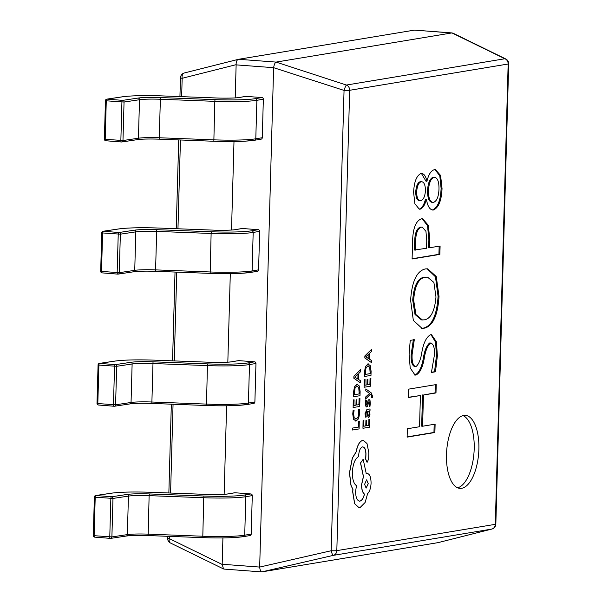 <?xml version="1.0" encoding="UTF-8"?>
<svg xmlns="http://www.w3.org/2000/svg" width="602" height="602" viewBox="0 0 602 602"><rect width="100%" height="100%" fill="white"/><g stroke="black" fill="none" stroke-linecap="round" stroke-linejoin="round"><path stroke-width="0.9" d="M478.883 449.19A36.594 16.043 94.3 0 0 465.421 415.388A36.594 16.043 94.3 0 0 446.488 454.563A36.594 16.043 94.3 0 0 459.951 488.372A36.594 16.043 94.3 0 0 478.883 449.19M457.64 487.801A36.594 16.043 94.3 0 0 474.195 448.844A36.594 16.043 94.3 0 0 463.043 415.606M421.49 218.789L422.627 218.729L428.315 225.306L429.82 239.784L429.602 247.753L440.1 246.015L439.859 254.39L412.099 258.995L412.588 241.342C412.904 228.346 415.869 220.829 421.49 218.789M434.968 169.598L439.791 175.792L441.1 188.434C440.581 200.556 437.684 207.72 432.417 209.932L433.35 210.008C429.851 209.985 427.548 206.373 426.434 199.172C424.982 204.891 422.89 208.224 420.158 209.165L419.323 209.187L414.898 203.815L413.619 192.467C414.063 181.872 416.576 175.506 421.159 173.384C423.861 173.391 425.787 176.032 426.938 181.292C428.616 174.362 431.13 170.486 434.478 169.659L435.427 169.606L440.596 175.445L442.041 188.509C441.514 200.624 438.617 207.788 433.35 210.008L432.605 210.045M421.159 173.384L421.889 173.361M425.313 268.928L427.646 268.808L436.254 276.514L439.024 296.485C437.774 315.478 432.868 326.051 424.305 328.195L421.987 328.316L413.333 320.422L410.609 300.195C411.911 281.397 416.817 270.975 425.313 268.928M437.368 355.85L435.487 371.803L431.423 372.48L434.343 355.428C434.832 347.896 433.568 343.78 430.565 343.072C427.518 345.706 425.403 350.846 424.237 358.483C422.619 367.574 419.85 373.097 415.929 375.046L415.064 375.091L410.195 367.942L409.097 354.209L410.24 340.378L414.304 339.701L412.129 354.367C411.745 361.576 412.972 365.7 415.801 366.738C418.676 364.473 420.678 359.74 421.806 352.539C423.484 342.967 426.382 337.037 430.49 334.75L431.506 334.704L436.442 341.831L437.368 355.85L436.427 355.782L434.554 371.735L435.487 371.803M429.625 342.997L431.152 343.035L429.625 342.997C426.577 345.638 424.47 350.77 423.296 358.408C421.686 367.498 418.917 373.022 414.996 374.978L415.929 375.046M414.387 366.678L415.801 366.738M408.224 397.546L408.457 389.17L436.224 384.565L435.991 392.94L423.462 395.017L422.589 426.231L435.118 424.147L434.885 432.522L407.118 437.127L407.351 428.752L419.541 426.735L420.414 395.522L408.224 397.546M222.921 537.925L222.183 564.262L259.673 567.069L273.617 67.68L236.135 64.873L235.209 97.885M233.99 141.538L231.522 230.017M230.303 273.669L227.827 362.148M226.608 405.793L224.14 494.28M438.015 542.643L261.765 571.9L224.057 569.086L223.5 568.935L222.183 564.262M276.077 62.096L451.936 32.922L414.447 30.115L238.595 59.289L276.077 62.096L346.413 85.04L504.897 58.748A5.23 3.228 -64 0 1 505.763 58.958L452.787 33.065L414.823 30.145M492.225 528.94A5.23 3.492 -104.2 0 1 491.894 529.053A5.23 3.492 -104.2 0 1 491.759 529.083L333.275 555.375A5.23 1.016 -103 0 1 331.19 550.74L344.051 90.413L273.617 67.68M259.673 567.069L331.19 550.74A5.23 0.497 1.6 0 0 336.819 550.627L495.296 524.334L508.156 64.008L349.672 90.292L336.819 550.627A5.23 4.673 -99.4 0 1 333.275 555.375L261.765 571.9C260.779 571.749 260.087 570.207 259.68 567.265M437.797 542.695L491.759 529.083A5.23 4.673 80.6 0 0 495.296 524.334A5.23 0.497 1.6 0 0 495.837 524.131L508.698 63.804A5.23 0.497 1.6 0 1 508.156 64.008A5.23 4.673 80.6 0 0 504.897 58.748L451.936 32.922M236.135 64.873L236.127 64.677C236.067 61.675 236.857 59.884 238.497 59.305L238.595 59.289M437.91 542.673L491.894 529.053A5.23 5.23 0 0 0 495.837 524.131M344.051 90.413A5.23 0.752 -72 0 1 346.413 85.04A5.23 4.673 -99.4 0 1 349.672 90.292A5.23 0.497 1.6 0 1 344.051 90.413M273.639 67.484C274.211 64.527 275.001 62.743 276.002 62.111M223.5 568.935L170.524 543.042A5.23 3.228 -64 0 1 169.305 538.617L222.168 564.458M236.127 64.677L182.165 78.29A5.23 3.492 -104.2 0 1 184.4 72.947L238.497 59.305M179.93 96.583L180.45 77.869A5.23 5.23 0 0 1 184.4 72.947L184.4 72.947A5.23 3.492 -104.2 0 1 184.528 72.917L238.272 59.357M441.1 188.434L442.041 188.509M420.158 209.165L419.225 209.09C421.957 208.157 424.049 204.823 425.501 199.096L426.434 199.172M421.37 173.368L425.998 181.225L426.938 181.292M420.377 181.623L421.836 181.669L420.377 181.623C417.698 182.496 416.148 185.935 415.726 191.925C415.816 197.817 417.186 200.729 419.85 200.654M433.147 177.229L434.772 177.274L433.147 177.229C429.813 178.598 427.947 183.091 427.555 190.699C427.518 198.261 429.143 202.152 432.447 202.355M428.496 190.766C428.451 198.336 430.084 202.219 433.38 202.422C436.789 201.241 438.655 196.779 438.993 189.02C439.061 181.36 437.428 177.455 434.087 177.297C430.746 178.666 428.887 183.159 428.496 190.766L427.555 190.699M431.784 202.377L433.38 202.422M416.667 191.993C416.75 197.892 418.127 200.797 420.783 200.722C423.447 199.849 425.004 196.448 425.471 190.533C425.328 184.709 423.943 181.759 421.317 181.691C418.631 182.572 417.081 186.003 416.667 191.993L415.726 191.925M419.218 200.677L420.783 200.722M422.16 218.729L427.51 225.652L428.887 239.716L429.82 239.784M428.887 239.716L428.662 247.685L429.602 247.753M439.151 246.173L438.926 254.315L439.859 254.39M438.926 254.315L412.099 258.77M422.265 227.097L420.467 227.074C416.727 228.339 414.793 233.305 414.665 241.966L414.439 250.048L426.555 248.257L426.758 240.943L425.953 231.334L422.265 227.097L421.4 227.142C417.66 228.406 415.726 233.373 415.606 242.042L415.38 250.116M414.665 241.966L415.606 242.042M420.467 227.074L421.4 227.142M427.179 268.785L435.464 276.815L438.083 296.417L439.024 296.485M438.083 296.417C436.834 315.41 431.927 325.975 423.372 328.128L424.305 328.195M423.372 328.128L421.52 328.263M427.525 277.131L424.545 277.161C417.841 277.921 413.89 285.559 412.709 300.082L415.019 314.492L421.468 319.895L424.237 319.873C430.799 318.812 434.712 311.181 435.976 296.967L433.899 282.451L427.525 277.131L425.486 277.229C418.781 277.989 414.831 285.634 413.642 300.15L415.959 314.56L422.401 319.963M412.709 300.082L413.642 300.15M424.545 277.161L425.486 277.229M434.554 371.735L431.506 372.239M414.996 374.978L414.612 375.016M413.371 339.633L411.189 354.3L412.129 354.367M411.189 354.3C410.805 361.509 412.031 365.632 414.861 366.663M431.024 334.704L435.6 342.207L436.427 355.782M435.284 384.723L435.058 392.865L435.991 392.94M435.058 392.865L423.462 395.017M422.529 394.942L421.656 426.156L422.589 426.231M434.177 424.305L433.952 432.454L434.885 432.522M433.952 432.454L407.125 436.901M408.231 397.32L420.414 395.522M110.316 538.361L94.83 537.134A1.565 0.737 -85.5 0 1 94.747 537.142A1.565 0.737 -85.5 0 1 94.13 535.69L93.302 535.532A1.565 1.565 0 0 0 94.747 537.142L110.392 538.376A1.565 0.737 -85.5 0 1 109.775 536.924L110.851 498.433A1.565 0.737 -85.5 0 1 111.641 496.763L127.097 494.445A22.477 2.145 -178.4 0 1 149.341 493.941L203.958 496.025A40.251 3.845 1.6 0 0 244.435 495.025L250.914 493.956A1.565 1.4 80.6 0 1 252.276 495.619L251.2 534.109A1.565 1.4 80.6 0 1 250.048 535.554L243.577 536.63A1.565 1.4 -99.4 0 0 244.721 535.186L251.2 534.109M234.983 492.76L228.504 493.836A1.565 1.4 -99.4 0 0 228.203 493.851L234.682 492.775A1.565 1.4 80.6 0 1 234.983 492.76L250.914 493.956M127.097 494.445A1.565 1.377 -98.5 0 1 128.429 496.108L112.973 498.433L95.206 497.192A1.565 0.737 -85.5 0 1 95.989 495.521L111.641 496.763A1.565 1.377 -98.5 0 1 112.973 498.433L111.897 536.924L127.353 534.606A20.912 1.994 -178.4 0 1 148.054 534.14L202.663 536.224A41.824 3.996 1.6 0 0 244.721 535.186L245.797 496.695A41.824 3.996 -178.4 0 1 203.739 497.734L202.776 537.646L148.16 535.562L149.123 495.642A20.912 1.994 1.6 0 0 128.429 496.108L127.353 534.606A1.565 1.377 -98.5 0 1 126.209 536.051L110.753 538.369A1.565 1.377 -98.5 0 0 111.897 536.924L94.13 535.69L95.206 497.192L94.379 497.041L93.302 535.532M114.004 406.23L98.517 405.011A1.565 0.737 -85.5 0 1 98.442 405.011A1.565 0.737 -85.5 0 1 97.817 403.558L96.997 403.4A1.565 1.565 0 0 0 98.442 405.011L114.087 406.252A1.565 0.737 -85.5 0 1 113.469 404.8L114.546 366.302A1.565 0.737 -85.5 0 1 115.328 364.631L130.785 362.314A22.477 2.145 -178.4 0 1 153.028 361.81L207.645 363.894A40.251 3.845 1.6 0 0 248.129 362.901L254.601 361.825A1.565 1.4 80.6 0 1 255.963 363.488L254.887 401.986A1.565 1.4 80.6 0 1 253.743 403.423L247.264 404.499A1.565 1.4 -99.4 0 0 248.415 403.054L254.887 401.986M238.67 360.628L232.199 361.704A1.565 1.4 -99.4 0 0 231.898 361.719L238.369 360.643A1.565 1.4 80.6 0 1 238.67 360.628L254.601 361.825M207.645 363.894L207.427 365.602L152.818 363.518A20.912 1.994 1.6 0 0 132.124 363.984L116.668 366.302L98.894 365.068A1.565 0.737 -85.5 0 1 99.684 363.39L115.328 364.631A1.565 1.377 -98.5 0 1 116.668 366.302L115.592 404.792L131.048 402.475A20.912 1.994 -178.4 0 1 151.742 402.008L206.358 404.092A41.824 3.996 1.6 0 0 248.415 403.054L249.491 364.564A41.824 3.996 -178.4 0 1 207.427 365.602L206.463 405.522L151.87 403.423A22.477 2.145 1.6 0 0 130.145 403.852M129.626 403.927A1.565 1.377 -98.5 0 0 129.897 403.919L114.44 406.237A1.565 1.377 -98.5 0 1 114.169 406.245A1.565 0.737 -85.5 0 1 114.087 406.252A1.565 1.565 0 0 0 114.44 406.237A1.565 1.377 -98.5 0 0 115.592 404.792L97.817 403.558L98.894 365.068L98.073 364.91L96.997 403.4M117.699 274.106L102.212 272.879A1.565 0.737 -85.5 0 1 102.129 272.879A1.565 0.737 -85.5 0 1 101.512 271.427L100.684 271.276A1.565 1.565 0 0 0 102.129 272.879L117.774 274.121A1.565 0.737 -85.5 0 1 117.157 272.668L118.233 234.17A1.565 0.737 -85.5 0 1 119.015 232.5L134.472 230.182A22.477 2.145 -178.4 0 1 156.723 229.678L211.332 231.77A40.251 3.845 1.6 0 0 251.817 230.769L258.296 229.693A1.565 1.4 80.6 0 1 259.658 231.356L258.582 269.854A1.565 1.4 80.6 0 1 257.43 271.299L250.959 272.367A1.565 1.4 -99.4 0 0 252.103 270.93L258.582 269.854M242.365 228.497L235.886 229.573A1.565 1.4 -99.4 0 0 235.585 229.588L242.064 228.512A1.565 1.4 80.6 0 1 242.365 228.497L258.296 229.693M211.332 231.77L211.121 233.471L156.505 231.386A20.912 1.994 1.6 0 0 135.811 231.853L120.355 234.17L102.588 232.936A1.565 0.737 -85.5 0 1 103.371 231.266L119.015 232.5A1.565 1.377 -98.5 0 1 120.355 234.17L119.279 272.668L134.735 270.343A20.912 1.994 -178.4 0 1 155.429 269.877L210.045 271.969A41.824 3.996 1.6 0 0 252.103 270.93L253.179 232.432A41.824 3.996 -178.4 0 1 211.121 233.471L210.158 273.391L155.542 271.306A22.477 2.145 1.6 0 0 133.832 271.728M133.313 271.795A1.565 1.377 -98.5 0 0 133.591 271.788L118.135 274.106A1.565 1.377 -98.5 0 1 117.857 274.113A1.565 0.737 -85.5 0 1 117.774 274.121A1.565 1.565 0 0 0 118.135 274.106A1.565 1.377 -98.5 0 0 119.279 272.668L101.512 271.427L102.588 232.936L101.761 232.778L100.684 271.276M121.386 141.974L105.899 140.748A1.565 0.737 -85.5 0 1 105.817 140.755A1.565 0.737 -85.5 0 1 105.2 139.303L104.379 139.145A1.565 1.565 0 0 0 105.817 140.755L121.469 141.989A1.565 0.737 -85.5 0 1 120.851 140.537L121.92 102.047A1.565 0.737 -85.5 0 1 122.71 100.368L138.167 98.051A22.477 2.145 -178.4 0 1 160.41 97.554L215.027 99.639A40.251 3.845 1.6 0 0 255.511 98.638L261.983 97.562A1.565 1.4 80.6 0 1 263.345 99.232L262.269 137.723A1.565 1.4 80.6 0 1 261.125 139.167L254.646 140.243A1.565 1.4 -99.4 0 0 255.797 138.799L262.269 137.723M246.052 96.373L239.581 97.441A1.565 1.4 -99.4 0 0 239.28 97.456L245.751 96.38A1.565 1.4 80.6 0 1 246.052 96.373L261.983 97.562M215.027 99.639L214.809 101.339L160.2 99.255A20.912 1.994 1.6 0 0 139.506 99.721L124.05 102.039L106.276 100.805A1.565 0.737 -85.5 0 1 107.066 99.134L122.71 100.368A1.565 1.377 -98.5 0 1 124.05 102.039L122.974 140.537L138.43 138.219A20.912 1.994 -178.4 0 1 159.124 137.753L213.733 139.837A41.824 3.996 1.6 0 0 255.797 138.799L256.873 100.301A41.824 3.996 -178.4 0 1 214.809 101.339L213.845 141.259L159.237 139.175A22.477 2.145 1.6 0 0 137.527 139.596M137 139.672A1.565 1.377 -98.5 0 0 137.279 139.656L121.822 141.974A1.565 1.377 -98.5 0 1 121.544 141.989A1.565 0.737 -85.5 0 1 121.469 141.989A1.565 1.565 0 0 0 121.822 141.974A1.565 1.377 -98.5 0 0 122.974 140.537L105.2 139.303L106.276 100.805L105.448 100.647L104.379 139.145M359.304 421.107L358.461 421.227L358.295 427.127L352.456 428.09L352.494 430.009L359.085 428.917L359.304 421.107L358.461 421.227M358.551 421.234L358.295 427.127M358.386 427.134L352.456 428.09M352.554 428.097L352.494 430.009M359.356 409.458L358.544 409.593L358.875 413.341L358.077 417.261L356.158 419.03L354.217 417.803L353.6 413.89L354.089 410.331L353.201 410.481L352.832 414.033L353.652 419.316L356.151 421.031L358.589 418.729L359.627 413.491L359.356 409.458L358.446 409.586L358.784 413.333L357.979 417.254L355.684 419.045M354.089 410.331L353.103 410.474L352.742 414.026L353.555 419.308L356.06 421.024M355.594 421.046L356.151 421.031M359.936 398.479L359.183 398.607L359.018 404.657L356.798 405.026L356.851 399.72L356.098 399.848L355.948 405.146L353.938 405.477L354.096 399.788L353.336 399.909L353.126 407.539L359.71 406.448L359.936 398.479L359.093 398.599L358.92 404.657L356.798 405.003M356.948 399.728L356.098 399.848M356.196 399.856L355.948 405.146M356.045 405.154L353.938 405.5M354.096 399.788L353.246 399.901L353.126 407.539M360.011 395.687L360.124 391.609L359.364 386.01L356.971 384.189L354.57 386.808L353.427 396.778L360.011 395.687M357.385 384.159L354.48 386.8L353.449 392.542L353.427 396.778M354.239 394.739L359.319 393.896L358.815 387.455L356.941 386.191L355.037 388.124L354.239 394.739L359.221 393.889L358.717 387.447L356.843 386.183M357.347 386.168L356.941 386.191M357.332 384.159L356.881 384.181M360.748 369.477L353.999 376.212L353.946 378.252L360.372 382.804L360.432 380.69L358.672 379.569L358.845 373.398L360.688 371.592L360.748 369.477L353.908 376.205L353.848 378.244L360.372 382.804M357.942 379.087L358.085 374.113L354.811 377.115L357.942 379.087M357.851 379.019L357.987 374.203M369.756 419.218L369.011 419.346L368.838 425.396L366.626 425.764L366.768 420.467L366.016 420.595L365.865 425.892L363.758 426.239L363.917 420.52L363.164 420.647L362.946 428.278L369.538 427.187L369.756 419.218L368.913 419.338L368.748 425.388L366.626 425.742M366.768 420.467L365.926 420.587L365.775 425.885L363.758 426.216M363.917 420.52L363.066 420.64L362.946 428.278M365.128 413.566L365.459 417.133L366.264 417.005L365.79 413.627L367.002 411.294L367.115 414.394L368.552 417.653L369.575 416.576L370.012 414.071L369.267 410.918L369.997 410.797L370.049 408.946L367.017 409.443L365.03 413.559L365.459 417.133M367.95 415.388L368.537 415.779L369.101 415.154L369.35 413.702L369.026 411.753L367.634 411.189L367.95 415.388L368.537 415.779L369.259 413.694L368.928 411.745L367.988 411.106M370.049 408.946L366.927 409.435L365.03 413.559M366.911 411.316L367.017 414.387L368.454 417.645M367.86 415.38L368.439 415.771M369.101 406.598L369.952 406.455L370.305 403.543L370.019 400.518L369.034 399.495L368.243 400.247L366.663 405.086L366.084 403.167L366.498 400.42L365.7 400.556L365.422 403.099L365.707 405.966L366.678 406.99L367.438 406.335L369.064 401.391L369.643 403.468L369.101 406.598L369.545 403.46L368.973 401.383M369.146 399.487L368.146 400.24L367.017 404.604L366.565 405.078L366.121 404.589M366.565 405.078L366.219 404.597M366.498 400.42L365.602 400.548L365.324 403.092L365.617 405.959L366.588 406.982M371.765 397.704L372.503 397.583L372.6 396.372L371.201 392.85L365.828 388.937L365.775 390.864L369.613 393.377L365.602 397.019L365.542 399.096L370.448 394.175L371.283 394.844L371.765 397.704L371.186 394.837L370.411 394.212M365.918 388.945L365.775 390.864M365.865 390.871L369.237 393.166M369.703 393.384L369.214 393.67M369.312 393.678L365.602 397.019M365.692 397.027L365.64 399.096M370.907 378.199L370.155 378.327L369.982 384.377L367.769 384.746L367.92 379.448L367.16 379.576L367.017 384.874L364.902 385.22L365.068 379.501L364.308 379.629L364.097 387.259L370.681 386.168L370.907 378.199L370.057 378.319L369.891 384.369L367.769 384.723M367.92 379.448L367.07 379.569L366.919 384.866L364.91 385.197M365.068 379.501L364.218 379.621L364.097 387.259M370.982 375.4L371.095 371.329L370.335 365.73L367.942 363.901L365.542 366.528L364.398 376.491L370.982 375.4M368.349 363.879L365.452 366.52L364.421 372.262L364.398 376.491M365.203 374.459L370.283 373.616L369.778 367.175L367.912 365.911L366.008 367.845L365.203 374.459M368.319 365.888L367.912 365.911M368.304 363.871L367.845 363.894M365.211 374.436L370.192 373.609L369.688 367.167L367.814 365.903M371.712 349.198L364.97 355.925L364.91 357.972L371.344 362.524L371.404 360.41L369.643 359.281L369.809 353.118L371.66 351.305L371.712 349.198L364.872 355.917L364.82 357.964L371.344 362.524M368.913 358.8L369.049 353.833L365.783 356.828L368.913 358.8M368.823 358.739L368.958 353.923M363.164 459.288L360.493 462.961L363.382 476.528L361.569 484.685C361.569 489.494 362.509 492.617 364.383 494.076C363.42 498.163 361.922 500.51 359.891 501.105L359.988 501.112C357.159 500.969 355.692 497.719 355.601 491.36L356.459 485.663C353.713 483.745 352.343 479.29 352.351 472.299C352.9 463.961 354.984 458.724 358.619 456.579L358.642 455.737C358.995 450.702 360.289 447.76 362.524 446.917C364.624 446.94 365.775 449.265 365.971 453.893L365.775 459.273L367.137 462.298L368.672 459.002L368.845 452.787L367.002 443.554L363.367 440.363L362.66 440.401C359.62 441.432 357.475 445.239 356.233 451.839L352.373 458.145L349.544 472.871L351.011 485.204L352.945 489.494L352.787 491.932L354.698 503.671L359.085 507.772L359.898 507.734L365.128 502.459L367.611 493.663C369.658 491.631 370.809 488.117 371.073 483.135C370.982 476.769 369.515 473.518 366.686 473.383L366.219 473.458L363.164 459.288L360.59 462.968L363.473 476.536L361.659 484.693C361.667 489.501 362.6 492.624 364.473 494.084C363.51 498.17 362.02 500.518 359.988 501.112L359.492 501.135M367.13 473.353L366.121 473.45M362.524 446.917L362.923 446.902M368.258 483.707L366.55 479.899L364.609 484.309L366.121 488.124L368.258 483.707L366.693 479.892M363.315 440.363L362.57 440.393C359.522 441.424 357.385 445.232 356.143 451.839L352.283 458.137L349.446 472.863L350.921 485.197L352.855 489.486L352.689 491.924L354.601 503.663L359.04 507.764M362.434 446.91C364.534 446.932 365.677 449.258 365.873 453.893L365.677 459.266L367.039 462.291M359.891 501.105L359.447 501.135M367.085 473.345L366.588 473.375M366.076 488.117L368.168 483.699M180.45 77.869A5.23 0.497 1.6 0 0 182.165 78.29L181.653 96.644M180.442 139.98L177.959 228.775M176.747 272.112L174.271 360.907M173.06 404.243L170.577 493.038M169.365 536.374L169.305 538.617A5.23 0.497 1.6 0 1 167.589 538.196A5.23 5.23 0 0 0 170.524 543.042M423.296 358.408L424.237 358.483M228.504 493.836A22.477 2.145 -178.4 0 1 205.899 494.392L151.283 492.308A40.251 3.845 1.6 0 0 111.445 493.204L95.989 495.521A1.565 1.377 -98.5 0 0 95.718 495.529A1.565 1.565 0 0 0 94.379 497.041M148.145 535.554A22.477 2.145 1.6 0 0 126.45 535.983M203.958 496.025L203.739 497.734L149.123 495.642L149.341 493.941M202.761 537.639L148.182 535.554C138.287 535.246 130.973 535.404 126.209 536.051A1.565 1.377 -98.5 0 1 125.931 536.058M243.276 536.645A40.251 3.845 -178.4 0 1 202.791 537.639L202.776 537.646C214.621 538.083 225.05 538.053 234.073 537.563L243.577 536.63A1.565 1.4 -99.4 0 1 243.276 536.645M252.276 495.619L245.797 496.695A1.565 1.4 -99.4 0 0 244.435 495.025M205.899 494.392L151.32 492.308M151.283 492.308L151.305 492.301C133.554 491.706 120.182 492.015 111.174 493.211L95.718 495.529M130.785 362.314A1.565 1.377 -98.5 0 1 132.124 363.984L131.048 402.475A1.565 1.377 -98.5 0 1 129.897 403.919C134.66 403.272 141.982 403.114 151.855 403.43L153.028 361.81M232.199 361.704A22.477 2.145 -178.4 0 1 209.586 362.261L154.977 360.177A40.251 3.845 1.6 0 0 115.14 361.072L99.684 363.39A1.565 1.377 -98.5 0 0 99.405 363.405A1.565 1.565 0 0 0 98.073 364.91M206.463 405.522C218.308 405.951 228.745 405.921 237.76 405.432L247.264 404.499A1.565 1.4 -99.4 0 1 246.963 404.514A40.251 3.845 -178.4 0 1 206.486 405.515L151.855 403.43M255.963 363.488L249.491 364.564A1.565 1.4 -99.4 0 0 248.129 362.901M209.586 362.261L155.007 360.177M115.14 361.072A1.565 1.377 -98.5 0 0 114.862 361.087L99.405 363.405M134.472 230.182A1.565 1.377 -98.5 0 1 135.811 231.853L134.735 270.343A1.565 1.377 -98.5 0 1 133.591 271.788C138.355 271.148 145.669 270.983 155.542 271.306L156.723 229.678M235.886 229.573A22.477 2.145 -178.4 0 1 213.281 230.13L158.665 228.045A40.251 3.845 1.6 0 0 118.827 228.948L103.371 231.266A1.565 1.377 -98.5 0 0 103.092 231.273A1.565 1.565 0 0 0 101.761 232.778M210.143 273.383L155.557 271.299M250.658 272.382A40.251 3.845 -178.4 0 1 210.173 273.383C222.003 273.82 232.432 273.79 241.455 273.3L250.959 272.367A1.565 1.4 -99.4 0 1 250.658 272.382M259.658 231.356L253.179 232.432A1.565 1.4 -99.4 0 0 251.817 230.769M235.585 229.588C233.079 230.431 215.102 230.34 213.296 230.13L213.311 230.137M213.296 230.13L158.702 228.045M118.827 228.948A1.565 1.377 -98.5 0 0 118.549 228.956L103.092 231.273M138.167 98.051A1.565 1.377 -98.5 0 1 139.506 99.721L138.43 138.219A1.565 1.377 -98.5 0 1 137.279 139.656C142.042 139.017 149.364 138.851 159.237 139.175L160.41 97.554M239.581 97.441A22.477 2.145 -178.4 0 1 216.968 98.006L162.359 95.914A40.251 3.845 1.6 0 0 122.522 96.817L107.066 99.134A1.565 1.377 -98.5 0 0 106.787 99.142A1.565 1.565 0 0 0 105.448 100.647M213.83 141.252L159.237 139.175M254.345 140.251A40.251 3.845 -178.4 0 1 213.86 141.252C225.69 141.688 236.119 141.666 245.142 141.169L254.646 140.243A1.565 1.4 -99.4 0 1 254.345 140.251M263.345 99.232L256.873 100.301A1.565 1.4 -99.4 0 0 255.511 98.638M239.28 97.456C236.767 98.299 218.797 98.209 216.983 97.998L217.006 98.006M162.359 95.914L162.389 95.921C144.63 95.319 131.251 95.62 122.244 96.824L106.787 99.142M508.698 63.804A5.23 5.23 0 0 0 505.763 58.958M167.589 538.196L167.642 536.307M168.853 492.97L171.337 404.175M172.548 360.839L175.024 272.044M176.235 228.707L178.719 139.92M228.203 493.851C225.697 494.693 207.72 494.603 205.914 494.385M231.898 361.719C229.385 362.562 211.415 362.472 209.609 362.253M154.992 360.169C137.248 359.575 123.869 359.883 114.862 361.087M158.68 228.038C140.936 227.451 127.564 227.752 118.549 228.956M216.983 97.998L162.374 95.914"/></g></svg>
